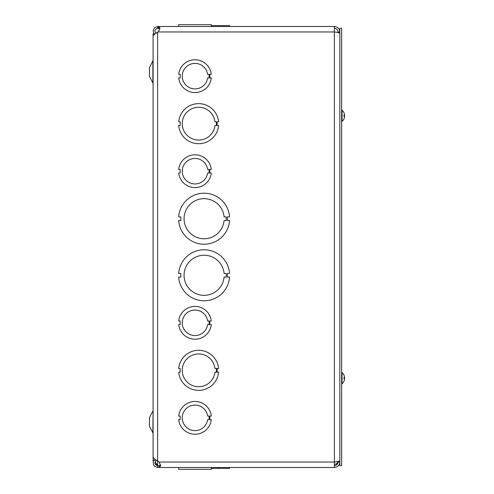 <?xml version="1.0" encoding="UTF-8"?>
<svg xmlns="http://www.w3.org/2000/svg" width="494" height="494" viewBox="0 0 494 494"><rect width="100%" height="100%" fill="white"/><g stroke="black" fill="none" stroke-linecap="round" stroke-linejoin="round"><path stroke-width="0.74" d="M154.9 33.876L153.078 33.796L153.078 460.204L154.9 460.204L154.9 459.296M153.078 410.218L152.868 432.806L149.435 426.31L149.435 417.56L152.887 411.027M152.868 61.194L152.868 82.93L149.435 76.44L149.435 67.69L153.078 60.342M157.969 28.312L157.629 28.312L157.629 26.509L157.969 26.509L157.969 28.312L159.809 28.837M153.097 457.043L154.597 459.087L159.192 462.118L160.692 465.904L159.117 467.491L334.389 467.491L334.389 31.962L157.969 31.962L158.79 31.054L159.963 28.102L158.79 26.583L157.969 26.509L334.389 26.509L334.389 31.962C337.698 32.388 339.514 32.82 339.841 33.246M157.629 28.312C154.69 29.263 154.19 30.943 156.141 33.339M154.017 33.796L153.115 30.572L154.591 27.676L157.629 26.509M155.085 461.958L157.629 465.465A2.859 2.859 0 0 1 157.765 465.601M178.704 173.017L180.162 173.017L180.162 169.374L178.704 169.374A16.401 16.401 0 0 1 211.302 169.368L209.845 169.368L209.845 173.017L211.302 173.017A16.401 16.401 0 0 1 178.704 173.017M157.969 31.962L153.585 35.025L153.097 36.216M180.143 125.495L180.143 121.851L178.686 121.851A20.044 20.044 0 0 1 218.607 121.845L217.15 121.845L217.15 125.488L218.607 125.488A20.044 20.044 0 0 1 178.686 125.495L180.143 125.495M214.946 125.495A16.401 16.401 0 0 1 189.924 137.56A16.401 16.401 0 0 1 189.924 109.779A16.401 16.401 0 0 1 214.946 121.845L216.403 121.845L216.403 125.495L214.946 125.495M180.823 220.54L180.823 216.897L178.667 216.897A25.509 25.509 0 0 1 204.115 193.21A25.509 25.509 0 0 1 229.562 216.897L227.401 216.897L227.401 220.54L229.562 220.54A25.509 25.509 0 0 1 204.115 244.227A25.509 25.509 0 0 1 178.667 220.54L180.823 220.54M224.078 220.54A20.044 20.044 0 0 1 193.568 235.768A20.044 20.044 0 0 1 193.568 201.669A20.044 20.044 0 0 1 224.078 216.897L226.233 216.897L226.233 220.54L224.078 220.54M156.592 460.309L156.141 460.661C154.196 463.063 154.69 464.737 157.629 465.688L157.629 467.491L159.117 467.491L159.117 465.688L160.612 465.076M160.587 464.947L159.895 465.601L157.629 465.601L159.117 465.688M211.302 468.398L218.607 468.398L218.607 467.491L218.607 468.398L229.562 468.398L229.562 467.491L229.562 468.398M178.667 468.398L178.686 467.491L178.704 468.398M157.629 467.491L154.597 466.324L153.591 465.015L153.245 461.779L154.023 460.204M156.141 460.661L155.499 459.679M157.629 32.234L157.629 465.465L154.993 463.644M153.27 461.686L153.202 460.204M339.841 460.754C339.514 461.18 337.698 461.612 334.389 462.038L159.117 462.038M337.964 461.452C337.47 463.279 336.278 464.261 334.389 464.397L337.649 463.675M334.389 28.312C336.599 28.535 337.816 29.751 338.038 31.962L339.841 31.962C339.514 28.652 337.698 26.837 334.389 26.509M338.038 31.962L338.038 32.561M334.389 465.688C336.599 465.465 337.816 464.249 338.038 462.038L339.841 462.038C339.514 465.348 337.698 467.163 334.389 467.491M338.038 462.038L338.038 461.439M229.562 273.46L227.401 273.46L227.401 277.103L229.562 277.103A25.509 25.509 0 0 1 204.115 300.79A25.509 25.509 0 0 1 178.667 277.103L180.823 277.103L180.823 273.46L178.667 273.46A25.509 25.509 0 0 1 204.115 249.773A25.509 25.509 0 0 1 229.562 273.46M224.078 277.103A20.044 20.044 0 0 1 193.568 292.331A20.044 20.044 0 0 1 193.568 258.232A20.044 20.044 0 0 1 224.078 273.46L226.233 273.46L226.233 277.103L224.078 277.103M218.607 368.505L217.15 368.505L217.15 372.149L218.607 372.149A20.044 20.044 0 0 1 178.686 372.155L180.143 372.155L180.143 368.512L178.686 368.512A20.044 20.044 0 0 1 218.607 368.505M214.946 372.149A16.401 16.401 0 0 1 189.924 384.221A16.401 16.401 0 0 1 189.924 356.44A16.401 16.401 0 0 1 214.946 368.505L216.403 368.505L216.403 372.149L214.946 372.149M178.667 26.509L178.667 25.602L178.686 26.509M229.562 26.509L229.562 25.602L211.302 25.602M218.607 25.602L218.607 26.509M211.302 26.509L211.302 24.7L178.704 24.7L178.704 26.509L178.704 24.7M178.704 467.491L178.704 469.3L211.302 469.3L211.302 467.491L211.302 469.3M207.628 320.983A12.758 12.758 0 0 0 207.628 320.976L209.086 320.976L209.086 324.632L207.628 324.632A12.758 12.758 0 0 1 188.103 333.536A12.758 12.758 0 0 1 188.103 312.078A12.758 12.758 0 0 1 207.628 320.976M209.086 77.972L207.628 77.972A12.758 12.758 0 0 1 188.103 86.876A12.758 12.758 0 0 1 188.103 65.418A12.758 12.758 0 0 1 207.628 74.322L209.086 74.322L209.086 77.972M209.845 74.322L209.845 77.972L211.302 77.972A16.401 16.401 0 0 1 178.704 77.972L180.162 77.972L180.162 74.322L178.704 74.322A16.401 16.401 0 0 1 211.302 74.322L209.845 74.322M209.086 173.017L207.628 173.017A12.758 12.758 0 0 1 188.103 181.922A12.758 12.758 0 0 1 188.103 160.464A12.758 12.758 0 0 1 207.628 169.368L209.086 169.368L209.086 173.017M209.845 320.976L209.845 324.632L211.302 324.632A16.401 16.401 0 0 1 178.704 324.626L180.162 324.626L180.162 320.983L178.704 320.983A16.401 16.401 0 0 1 211.302 320.976L209.845 320.976M209.086 419.678L207.628 419.678A12.758 12.758 0 0 1 188.103 428.582A12.758 12.758 0 0 1 188.103 407.124A12.758 12.758 0 0 1 207.628 416.028L209.086 416.028L209.086 419.678M209.845 416.028L209.845 419.678L211.302 419.678A16.401 16.401 0 0 1 178.704 419.678L180.162 419.678L180.162 416.034L178.704 416.034A16.401 16.401 0 0 1 211.302 416.028L209.845 416.028M341.65 465.669L341.65 28.331L339.841 28.331L339.841 465.669L341.65 465.669M344.546 116.331L344.009 116.281L344.546 116.726A7.404 7.373 107.8 0 1 343.991 118.751L344.009 118.702A7.404 7.373 107.8 0 0 344.546 116.726L344.546 116.331L344.546 116.726L344.546 116.331L344.546 116.726L344.546 116.331L343.88 116.318L343.88 115.275L344.546 115.263L344.546 114.874A7.404 7.373 72.2 0 0 343.991 112.848L343.991 112.799A7.404 7.404 0 0 1 344.522 114.565A7.404 6.737 167.9 0 1 344.546 114.732L344.546 114.732M344.238 115.293A7.404 3.007 5.5 0 1 344.546 115.874L344.546 116.399M344.546 116.862L344.528 116.862A7.404 6.737 12.1 0 1 344.522 117.029A7.404 6.737 12.1 0 1 344.207 118.183M344.522 115.8A7.404 3.007 174.5 0 0 344.546 115.72L344.546 115.195M344.546 115.263L344.009 115.312L344.546 114.874A7.404 7.373 72.2 0 0 344.009 112.898L343.991 112.799A7.404 7.404 0 0 0 342.064 110.199L341.65 110.199M341.65 121.394L342.064 121.394L342.064 110.199M344.546 378.737L344.009 378.688L344.546 379.126A7.404 7.373 107.8 0 1 343.991 381.152L344.009 381.102A7.404 7.373 107.8 0 0 344.546 379.126L344.546 378.737L344.546 379.126L344.546 378.737L344.546 379.126L344.546 378.737L343.88 378.725L343.88 377.682L344.546 377.669L344.546 377.274A7.404 7.373 72.2 0 0 343.991 375.249L343.991 375.199A7.404 7.404 0 0 1 344.522 376.971A7.404 6.737 167.9 0 1 344.546 377.138L344.546 377.138M344.238 377.694A7.404 3.007 5.5 0 1 344.546 378.281L344.546 378.805M344.546 379.269L344.528 379.269A7.404 6.737 12.1 0 1 344.522 379.435A7.404 6.737 12.1 0 1 344.207 380.59M344.522 378.2A7.404 3.007 174.5 0 0 344.546 378.126L344.546 377.601M344.546 377.669L344.009 377.719L344.546 377.274A7.404 7.373 72.2 0 0 344.009 375.298L343.991 375.199A7.404 7.404 0 0 0 342.064 372.606L341.65 372.606M341.65 383.801L342.064 383.801L342.064 372.606M158.79 26.583L158.79 28.368M159.192 467.491L159.192 465.681M152.868 432.806L153.078 433.658L152.868 432.806M152.868 82.93L153.078 83.782M153.091 36.216L153.091 457.043M153.091 460.859L153.091 460.204M342.064 121.394A7.404 7.404 0 0 0 344.522 117.029M344.009 115.263L344.009 116.331L344.009 115.263M342.064 383.801A7.404 7.404 0 0 0 344.522 379.435M344.009 377.669L344.009 378.737L344.009 377.669"/></g></svg>
